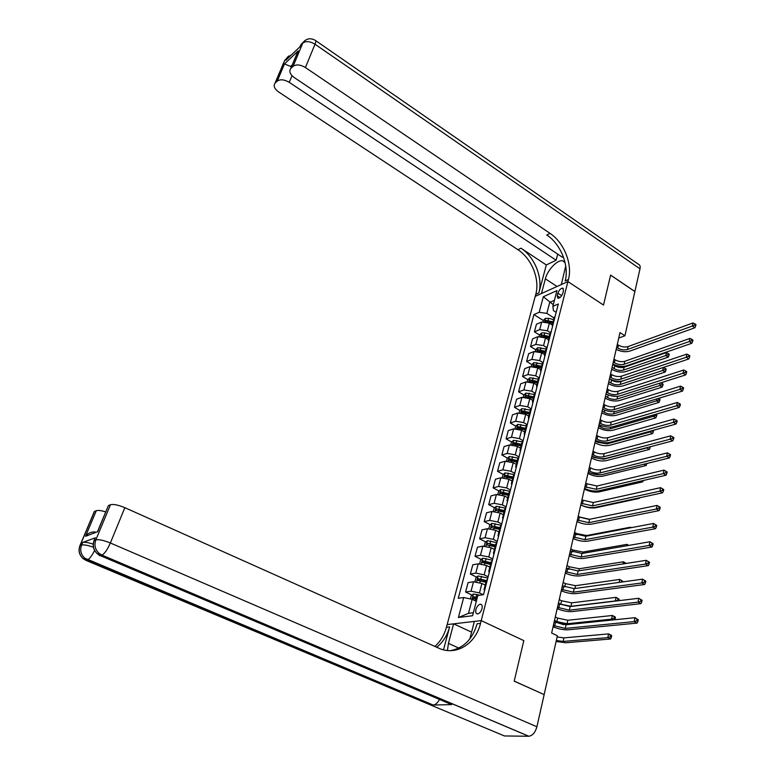 <?xml version="1.0" encoding="UTF-8"?>
<svg xmlns="http://www.w3.org/2000/svg" width="775" height="775" viewBox="0 0 775 775"><rect width="100%" height="100%" fill="white"/><g stroke="black" fill="none" stroke-linecap="round" stroke-linejoin="round"><path stroke-width="1.16" d="M481.982 608.685C482.534 605.972 482.031 604.49 480.481 604.219C478.485 604.548 476.974 606.292 475.927 609.47C475.366 612.192 475.869 613.684 477.439 613.945C479.434 613.616 480.946 611.863 481.982 608.685M543.992 694.536L514.212 681.099L523.822 640.634L481.236 620.61L567.91 281.567L535.215 296.36L446.429 627.275C444.249 635.18 440.384 641.584 434.804 646.486M618.741 338.084L624.921 335.769L620 332.562L551.645 633.02L557.39 635.781L544.166 694.526M557.864 293.173L557.196 295.74L557.893 298.298C559.947 298.152 561.594 296.476 562.815 293.25L563.483 290.673L562.795 288.145C560.742 288.281 559.095 289.957 557.864 293.173L561.701 295.672M94.715 538.935L94.221 540.456L95.838 539.865L110.476 504.719C113.528 503.983 118.313 504.971 124.843 507.673L110.36 542.984L536.91 726.766L544.157 694.603L514.193 681.177L523.822 640.634L481.236 620.61L447.146 624.602L453.617 623.846L448.425 643.386L447.456 650.516M554.416 300.332L549.717 302.395L546.85 313.4L539.206 312.286L533.946 314.573L458.248 598.319L463.692 597.525L472.149 599.308L468.478 613.364L473.36 612.744M539.206 312.286L543.323 296.718L556.934 290.615L552.856 306.367L553.418 310.581L556.169 312.344M463.692 597.525L458.403 617.491L472.585 615.738L477.846 595.471L483.532 594.638L558.32 303.994L552.856 306.367M315.716 40.649L638.648 264.401C640.014 264.992 640.46 266.464 639.995 268.818L634.88 291.516L610.632 275.086L603.512 305.05L610.613 275.144L634.87 291.574L624.921 335.769M565.721 265.941L561.333 284.541L567.91 281.567L603.512 305.05L567.91 281.567L568.453 279.475C572.657 264.149 564.006 242.498 550.008 233.343L305.418 67.541C300.361 64.558 296.253 64.151 293.086 66.33L302.773 43.08L300.216 46.548L285.859 60.227L286.576 58.532L284.822 60.198L275.183 83.061L277.247 81.123L284.502 63.908L298.21 50.898L296.166 55.529M553.282 304.691L543.323 296.718M554.038 317.983L546.85 313.4M552.217 324.957L549.359 323.156L541.706 322.022L536.426 324.25L534.421 331.826L539.536 335.023M550.279 332.601L547.382 330.78L539.71 329.637L534.421 331.826M548.448 339.683L545.552 337.871L537.85 336.708L532.561 338.869L530.536 346.541L535.69 349.719M546.462 347.403L543.546 345.592L535.825 344.41L530.536 346.541M544.612 354.572L541.686 352.77L533.946 351.579L528.647 353.671L526.593 361.441L531.795 364.599M542.597 362.39L539.662 360.598L531.892 359.387L526.593 361.441M540.727 369.656L537.773 367.863L529.993 366.643L524.675 368.658L522.602 376.534L527.843 379.673M538.712 377.599L535.719 375.798L527.911 374.548L522.602 376.534M536.794 384.942L533.81 383.16L525.983 381.901L520.664 383.848L518.553 391.821L523.852 394.94L523.28 397.091M534.847 393.041L531.737 391.191L523.881 389.912L518.553 391.821M532.803 400.423L529.8 398.65L521.924 397.352L516.596 399.222L514.455 407.301L519.831 410.43M530.982 408.706L527.697 406.788L519.792 405.47L514.455 407.301M528.763 416.107L525.731 414.344L517.816 413.017L512.469 414.809L510.308 422.995L515.762 426.114M527.107 424.613L523.6 422.588L515.656 421.242L510.308 422.995M524.665 431.995L521.614 430.251L513.651 428.885L508.293 430.6L506.104 438.892L511.636 442.012M523.144 440.704L519.453 438.602L511.461 437.216L506.104 438.892M520.519 448.105L517.438 446.371L509.427 444.966L504.06 446.594L501.842 454.993L507.46 458.122M518.969 456.911L515.249 454.828L507.208 453.414L501.842 454.993M516.315 464.419L513.205 462.704L505.155 461.261L499.768 462.801L497.521 471.316L503.237 474.436M514.745 473.341L510.987 471.278L502.907 469.815L497.521 471.316M512.052 480.965L508.913 479.25L500.815 477.778L495.428 479.231L493.142 487.863L498.955 490.982M510.454 490.003L506.666 487.95L498.538 486.448L493.142 487.863M507.732 497.724L504.573 496.039L496.417 494.518L491.021 495.884L488.705 504.632L494.615 507.751M506.114 506.879L502.287 504.854L494.111 503.304L488.705 504.632M503.353 514.726L500.166 513.04L491.97 511.481L486.555 512.759L484.21 521.633L490.217 524.743M501.706 523.997L497.85 521.982L489.626 520.403L484.21 521.633M498.916 531.95L495.7 530.294L487.446 528.686L482.031 529.868L479.647 538.857L485.76 541.967M497.24 541.347L493.346 539.352L485.073 537.724L479.647 538.857M494.411 549.427L491.166 547.77L482.873 546.133L477.439 547.218L475.027 556.324L481.246 559.434M492.716 558.94L488.783 556.963L480.461 555.297L475.027 556.324M489.848 567.135L486.574 565.508L478.223 563.812L472.789 564.801L470.347 574.042L476.673 577.143M488.124 576.774L484.162 574.817L475.782 573.113L470.347 574.042M485.228 585.096L481.914 583.488L473.515 581.754L468.071 582.635L465.591 592.003L472.033 595.093M483.116 594.696L479.463 592.933L471.045 591.18L465.591 592.003M476.325 601.303L472.149 599.308M555.142 316.355L554.057 317.905M533.946 314.573L543.343 320.511M483.135 580.31L486.09 581.754M486.855 562.233L490.633 564.123M490.614 544.438L495.109 546.724M494.382 526.903L498.722 529.151M498.277 509.679L502.161 511.733M502.316 492.793L505.629 494.566M506.453 476.199L509.136 477.662M510.58 459.846L512.653 460.999M514.687 443.726L516.179 444.569M518.756 427.829L519.715 428.381M522.796 412.155L523.338 412.465M553.156 324.057L552.275 324.841L552.478 326.692M551.316 331.216L550.24 332.727M549.31 339.014L548.429 339.779L548.642 341.601M547.45 346.26L546.375 347.743M545.416 354.165L544.525 354.911L544.757 356.703M543.527 361.499L542.452 362.952M541.463 369.51L540.582 370.237L540.824 372M539.545 376.95L538.489 378.365M537.462 385.059L536.571 385.776L536.833 387.51M535.525 392.596L534.459 393.981M533.403 400.82L532.522 401.508L532.793 403.213M531.437 408.454L530.381 409.801M529.296 416.785L528.414 417.454L528.695 419.13M527.31 424.526L526.254 425.833M525.13 432.963L524.249 433.622L524.539 435.259M523.115 440.81L522.069 442.089M520.916 449.374L520.025 450.004L520.335 451.602M518.863 457.327L517.826 458.558M516.634 465.998L515.753 466.608L516.072 468.177M514.561 474.058L513.525 475.259M512.294 482.854L511.413 483.435L511.752 484.966M510.192 491.03L509.165 492.183M507.896 499.943L507.015 500.505L507.373 501.997M505.765 508.235L504.738 509.349M503.44 517.274L502.558 517.807L502.927 519.26M501.28 525.683L500.253 526.748M498.916 534.847L498.044 535.351L498.422 536.775M496.727 543.372L495.709 544.399M494.334 552.662L493.452 553.147L493.849 554.522M492.106 561.313L491.098 562.292M489.684 570.739L488.802 571.194L489.219 572.531M487.427 579.506L486.419 580.446M484.966 589.077L484.094 589.504L484.52 590.792M458.403 617.491L468.478 613.364M616.638 347.326L617.772 348.052C621.037 349.864 624.243 350.348 627.411 349.506L692.375 326.033L692.976 322.952L628.06 346.58L627.411 349.506M617.307 344.41L618.431 345.137C621.695 346.948 624.902 347.433 628.06 346.58M695.96 324.57L694.952 323.882L694.71 325.122L695.717 325.81L695.96 324.57M694.71 325.122L692.375 326.033L694.894 327.748L629.862 351.085C625.532 352.296 620.969 351.714 616.183 349.36M694.894 327.748L695.717 325.81M694.952 323.882L692.976 322.952M543.033 321.683L543.411 320.24L545.464 318.331L548.593 318.312L553.631 319.591M612.095 367.331L614.158 368.629C617.317 370.363 620.426 370.847 623.478 370.082L665.812 355.57L668.244 357.159L625.861 371.583C621.288 372.727 616.629 372.01 611.901 369.413L611.649 369.258M545.348 321.732L552.701 323.194M553.059 321.799L545.678 320.346L544.951 321.683M545.678 320.346L552.837 322.662M612.744 364.473L614.808 365.781C617.966 367.515 621.066 367.989 624.117 367.224L666.423 352.606L665.812 355.57L668.021 354.718L668.99 355.347L669.232 354.165L668.263 353.526L668.021 354.718M668.244 357.159L668.99 355.347M668.263 353.526L666.423 352.606M613.296 362.041L614.43 362.758C617.723 364.57 620.949 365.064 624.127 364.25L689.324 341.552L689.934 338.433L624.786 361.286L624.127 364.25M613.965 359.077L615.098 359.803C618.382 361.615 621.608 362.109 624.786 361.286M692.928 340.07L691.91 339.392L691.668 340.642L692.685 341.32L692.928 340.07M691.668 340.642L689.324 341.552L691.862 343.257L626.597 365.829C622.248 366.982 617.665 366.391 612.841 364.037M691.862 343.257L692.685 341.32M691.91 339.392L689.934 338.433M609.906 376.941L611.049 377.657C614.362 379.45 617.617 379.963 620.794 379.188L686.224 357.275L686.844 354.117L621.463 376.185L620.794 379.188M610.584 373.947L611.727 374.664C615.04 376.466 618.285 376.97 621.463 376.185M689.857 355.783L688.83 355.095L688.587 356.364L689.614 357.043L689.857 355.783M688.587 356.364L686.224 357.275L688.791 358.97L623.294 380.748C618.925 381.862 614.313 381.242 609.46 378.897M688.791 358.97L689.614 357.043M688.83 355.095L686.844 354.117M606.476 392.024L607.629 392.741C610.962 394.533 614.236 395.056 617.433 394.31L683.085 373.221L683.715 370.014L618.111 391.268L617.433 394.31M607.164 388.992L608.317 389.709C611.649 391.501 614.914 392.024 618.111 391.268M686.747 371.7L685.71 371.022L685.458 372.31L686.495 372.978L686.747 371.7M685.458 372.31L683.085 373.221L685.672 374.906L619.942 395.87C615.563 396.936 610.933 396.296 606.031 393.952M685.672 374.906L686.495 372.978M685.71 371.022L683.715 370.014M539.187 336.379L539.594 334.8L541.657 332.911L544.796 332.901L549.863 334.199M608.821 381.697L610.903 382.995C614.091 384.72 617.22 385.214 620.281 384.478L662.751 370.469L665.192 372.048L622.674 385.979C618.092 387.074 613.403 386.328 608.637 383.751L608.394 383.596M549.291 336.427L541.861 334.955L541.221 336.35L548.923 337.842M541.861 334.955L549.068 337.28M610.293 379.324L611.562 380.108C614.74 381.833 617.859 382.327 620.92 381.581L663.371 367.476L662.751 370.469L664.96 369.617L665.938 370.247L666.19 369.045L665.212 368.416L664.96 369.617M665.192 372.048L665.938 370.247M665.212 368.416L663.371 367.476M535.283 351.269L535.728 349.554L537.802 347.665L546.055 348.983M605.517 396.248L607.61 397.536C610.816 399.251 613.965 399.755 617.036 399.057L659.641 385.562L662.112 387.132L619.458 400.549C614.846 401.595 610.138 400.83 605.343 398.263L605.091 398.108M545.464 351.249L537.995 349.748L537.366 351.162L545.096 352.683M537.995 349.748L545.251 352.092M610.661 395.705L616.406 396.393M661.869 384.71L662.857 385.34L663.109 384.119L662.121 383.489L661.869 384.71L659.641 385.562L660.164 383.044M662.112 387.132L662.857 385.34M662.121 383.489L660.842 382.821M531.33 366.343L531.815 364.492L533.898 362.613L542.19 363.969M602.165 410.973L604.277 412.252C607.513 413.966 610.671 414.48 613.752 413.811L656.502 400.84L658.982 402.399L616.193 415.293C611.572 416.291 606.835 415.507 602.001 412.949L601.749 412.804M541.599 366.265L534.091 364.734L533.452 366.168L541.231 367.718M534.091 364.734L541.386 367.088M658.74 399.997L659.738 400.617L659.99 399.387L658.992 398.767L658.74 399.997L656.502 400.84L656.909 398.863M658.982 402.399L659.738 400.617M658.992 398.767L658.353 398.427M602.998 407.311L604.161 408.018C607.523 409.801 610.807 410.343 614.023 409.636L679.908 389.379L680.547 386.124L614.701 406.555L614.023 409.636M603.696 404.24L604.858 404.947C608.22 406.73 611.494 407.272 614.701 406.555M683.589 387.839L682.552 387.171L682.3 388.469L683.337 389.137L683.589 387.839M682.3 388.469L679.908 389.379L682.513 391.055L616.551 411.176C612.163 412.193 607.493 411.535 602.562 409.2M682.513 391.055L683.337 389.137M682.552 387.171L680.547 386.124M527.329 381.62L527.852 379.624L529.935 377.754L538.286 379.149M598.765 425.882L600.896 427.151C604.161 428.856 607.338 429.389 610.429 428.759L653.315 416.33L655.824 417.88L612.889 430.232C608.249 431.171 603.493 430.367 598.62 427.829L598.358 427.674M537.685 381.465L530.129 379.915L529.499 381.358L537.308 382.937M530.129 379.915L537.472 382.278M655.815 414.257L655.572 415.478L653.315 416.33L653.606 414.906M655.572 415.478L656.57 416.097L656.822 414.858L655.853 414.247M655.824 417.88L656.57 416.097M565.111 262.783L562.97 260.904C557.971 259.015 547.547 269.71 545.358 278.845L541.454 293.541L535.215 296.36L535.767 294.326C540.059 279.417 531.689 258.482 517.942 249.734L278.719 92.022C274.437 88.844 273.197 85.918 275.009 83.235L283.757 62.494M298.21 50.898L290.732 68.539C288.833 71.348 290.053 74.39 294.384 77.655L562.369 257.242L563.328 256.787M557.738 254.142L556.13 260.235L289.259 82.353C284.289 79.457 280.288 79.05 277.247 81.123M546.317 264.953L538.848 292.921C543.139 277.973 534.74 256.971 520.965 248.184L546.317 264.953L556.13 260.235M290.925 68.355L293.086 66.33M292.262 64.887L290.596 66.447L291.487 66.737M568.453 279.475L565.169 280.957C569.393 265.68 560.771 244.106 546.792 234.99L550.008 233.343M290.596 66.447L284.502 63.908M95.325 537.792L82.692 542.461C84.649 541.938 88.156 542.5 93.203 544.147M443.503 649.847L449.626 626.907C447.262 635.529 442.922 642.33 436.635 647.309M469.824 638.939L474.348 621.424L481.236 620.61L480.529 623.391C475.86 643.105 457.55 655.35 440.607 648.975L124.843 507.673M98.551 529.48L97.621 531.718L85.521 536.3L96.303 510.696L94.463 511.471L80.058 545.619L81.598 545.058L82.692 542.461M96.303 510.696C98.067 510.115 101.215 510.512 105.749 511.897M93.862 512.614L94.463 511.471M536.91 726.766C535.273 732.472 532.58 735.64 528.841 736.25L504.428 735.959L85.977 560.373L87.585 559.841C89.629 558.794 91.963 555.665 94.598 550.463M439.541 699.457C437.594 702.915 435.502 704.775 433.235 705.047L451.689 704.611L449.423 703.652M471.578 632.148L453.617 623.846M107.88 506.792L97.621 531.718M110.476 504.719L108.539 505.542M480.529 623.391L477.09 623.778C472.702 638.949 463.915 647.9 450.711 650.632M85.521 536.3C87.633 533.394 90.801 531.921 95.015 531.892M599.472 422.792L600.644 423.499C604.035 425.272 607.338 425.824 610.564 425.155L676.682 405.761L677.331 402.467L611.252 422.036L610.564 425.155M600.179 419.682L601.352 420.379C604.742 422.162 608.036 422.714 611.252 422.036M680.392 404.201L679.346 403.533L679.084 404.85L680.14 405.519L680.392 404.201M679.084 404.85L676.682 405.761L679.307 407.427L613.122 426.686C608.704 427.655 604.016 426.967 599.056 424.642M679.307 407.427L680.14 405.519M679.346 403.533L677.331 402.467M595.907 438.476L597.089 439.173C600.509 440.936 603.832 441.508 607.058 440.878L673.407 422.375L674.066 419.033L607.765 437.71L607.058 440.878M596.624 435.317L597.806 436.025C601.216 437.788 604.539 438.35 607.765 437.71M677.156 420.796L676.091 420.127L675.829 421.464L676.895 422.133L677.156 420.796M675.829 421.464L673.407 422.375L676.062 424.022L609.634 442.399C605.217 443.31 600.499 442.603 595.491 440.278M676.062 424.022L676.895 422.133M676.091 420.127L674.066 419.033M592.284 454.363L593.485 455.061C596.924 456.814 600.267 457.395 603.512 456.804L670.094 439.212L670.762 435.831L604.229 453.598L603.512 456.804M593.02 451.166L594.212 451.864C597.641 453.627 600.983 454.198 604.229 453.598M673.863 437.613L672.797 436.955L672.535 438.311L673.601 438.97L673.863 437.613M672.535 438.311L670.094 439.212L672.768 440.859L606.108 458.316C601.671 459.168 596.934 458.442 591.887 456.126M672.768 440.859L673.601 438.97M672.797 436.955L670.762 435.831M588.622 470.464L589.833 471.152C593.301 472.895 596.663 473.496 599.918 472.944L666.732 456.301L667.411 452.862L600.644 469.698L599.918 472.944M589.358 467.228L590.56 467.916C594.028 469.66 597.389 470.26 600.644 469.698M670.53 454.673L669.455 454.024L669.183 455.4L670.268 456.049L670.53 454.673M669.183 455.4L666.732 456.301L669.435 457.918L602.543 474.445C598.087 475.24 593.311 474.494 588.235 472.188M669.435 457.918L670.268 456.049M669.455 454.024L667.411 452.862M584.912 486.778L596.275 489.296L663.322 473.622L664.01 470.134L597.012 486.012L596.275 489.296M585.658 483.493L597.012 486.012M667.149 471.975L666.064 471.326L665.793 472.721L666.878 473.37L667.149 471.975M665.793 472.721L663.322 473.622L666.045 475.23L598.92 490.788C594.444 491.524 589.649 490.749 584.534 488.453M666.045 475.23L666.878 473.37M666.064 471.326L664.01 470.134M523.842 394.95L525.925 393.099L534.324 394.514M595.336 440.975L597.486 442.244L607.067 443.881L650.089 432.014L652.618 433.554L609.538 445.344C604.887 446.235 600.102 445.422 595.19 442.883L594.938 442.738M533.713 396.868L526.109 395.289L525.489 396.761L533.336 398.36M526.109 395.289L533.51 397.662M652.482 430.551L650.089 432.014L650.264 431.162M652.356 431.171L653.364 431.782L653.296 430.319M652.618 433.554L653.364 431.782M519.173 412.765L519.773 410.479L521.866 408.638L530.313 410.091M591.858 456.262L594.018 457.521L603.657 459.207L646.825 447.911L649.363 449.432L606.157 460.66C601.487 461.493 596.673 460.65 591.722 458.132L591.47 457.986M529.693 412.474L522.05 410.866L521.43 412.358L529.306 413.986M522.05 410.866L529.499 413.249M649.363 449.432L650.118 447.679L649.101 447.059L646.873 447.64M650.118 447.679L650.312 446.739M515.007 428.653L515.646 426.221L517.758 424.38L526.244 425.872M643.88 464.235L646.079 465.533L602.727 476.16C598.038 476.945 593.204 476.082 588.215 473.573L587.954 473.428M525.624 428.294L517.923 426.647L517.312 428.158L525.227 429.815M517.923 426.647L525.431 429.05M591.616 473.544L599.928 474.784M646.079 465.533L646.825 463.779M510.793 444.743L511.471 442.157L513.583 440.326L522.127 441.866M641.264 480.975L642.737 481.837L599.249 491.863C594.551 492.59 589.678 491.699 584.66 489.209L584.398 489.064M521.498 444.308L513.757 442.641L513.147 444.172L521.091 445.858M513.757 442.641L521.304 445.044M642.737 481.837L643.318 480.5M506.521 461.057L507.238 458.316L509.359 456.494L517.952 458.064M517.312 460.544L509.524 458.848L508.923 460.398L516.906 462.113M509.524 458.848L517.128 461.27M638.668 497.967L639.356 498.364L595.733 507.77C591.189 508.429 586.413 507.577 581.395 505.222M639.356 498.364L639.617 497.763M581.153 503.304L592.584 505.872L659.864 491.195L660.562 487.659L663.72 489.519L662.625 488.88L662.344 490.294L663.448 490.933L663.72 489.519M581.909 499.982L593.33 502.539L660.562 487.659L662.625 488.88M662.344 490.294L659.864 491.195L662.615 492.793L595.248 507.354C590.763 508.032 585.939 507.228 580.785 504.942M662.615 492.793L663.448 490.933M502.19 477.594L502.946 474.678L505.087 472.876L513.796 474.503M513.069 477.003L505.232 475.278L504.641 476.848L512.663 478.592M505.232 475.278L512.895 477.7M578.227 516.16L580.465 517.38L589.097 519.376M577.346 520.064L588.845 522.67L656.357 509.02L657.064 505.436L660.242 507.325L659.137 506.685L658.857 508.119L659.961 508.758L660.242 507.325M578.111 516.692L589.601 519.289L657.064 505.436L659.137 506.685M658.857 508.119L656.357 509.02L659.128 510.599L591.538 524.132C587.033 524.752 582.18 523.919 576.978 521.653M659.128 510.599L659.961 508.758M497.802 494.353L498.606 491.272L500.747 489.48L509.766 491.214M508.778 493.675L500.892 491.922L500.301 493.52L508.361 495.293M500.892 491.922L508.603 494.363M574.527 532.415L576.784 533.617L586.685 535.515L630.511 527.203L631.334 527.659M630.375 527.843L630.511 527.203L631.257 527.668M573.481 537.036L585.057 539.691L652.792 527.097L653.509 523.464L656.716 525.382L655.602 524.752L655.311 526.206L656.435 526.835L656.716 525.382M574.256 533.626L585.813 536.271L653.509 523.464L655.602 524.752M655.311 526.206L652.792 527.097L655.592 528.666L587.77 541.144C583.246 541.706 578.363 540.843 573.122 538.577M655.592 528.666L656.435 526.835M493.346 511.335L494.198 508.09L496.349 506.308L505.775 508.187M504.418 510.58L496.484 508.797L495.913 510.415L504.002 512.217M496.484 508.797L504.254 511.248M570.788 548.874L573.054 550.076L583.013 552.023L626.975 544.37L628.845 545.397M626.694 545.765L626.975 544.37L628.622 545.435M569.557 554.251L581.211 556.954L649.188 545.445L649.915 541.754L653.131 543.701L652.007 543.081L651.717 544.554L652.85 545.183L653.131 543.701M570.352 550.792L581.986 553.486L649.915 541.754L652.007 543.081M651.717 544.554L649.188 545.445L652.007 547.005L583.943 558.387C579.409 558.882 574.507 558 569.218 555.743M652.007 547.005L652.85 545.183M488.831 528.56L489.732 525.14L491.892 523.367L501.377 525.285M500.011 527.717L492.018 525.905L491.457 527.542L499.575 529.383M492.018 525.905L499.836 528.356M566.99 565.556L569.276 566.748L579.293 568.743L623.391 561.788L626.258 563.435M622.955 563.948L623.391 561.788L625.231 563.59M626.084 563.464L625.338 563.057M565.595 571.698L577.317 574.449L645.517 564.064L646.253 560.315L649.498 562.292L648.365 561.681L648.074 563.173L649.208 563.793L649.498 562.292M566.389 568.191L578.102 570.933L646.253 560.315L648.365 561.681M648.074 563.173L645.517 564.064L648.365 565.605L580.078 575.873C575.525 576.3 570.584 575.389 565.266 573.142M648.365 565.605L649.208 563.793M484.259 546.026L485.208 542.413L487.368 540.659L496.911 542.626M495.525 545.096L487.494 543.246L486.933 544.912L495.099 546.772M487.494 543.246L495.37 545.716M563.144 582.461L565.45 583.643L575.525 585.687L619.768 579.438L622.809 581.318L621.715 580.746L621.443 582.073M619.157 582.393L619.768 579.438L621.715 580.746M622.683 581.909L622.809 581.318M561.565 589.397L573.364 592.187L641.797 582.955L642.553 579.158L645.817 581.163L644.664 580.553L644.364 582.073L645.517 582.684L645.817 581.163M562.379 585.832L574.159 588.622L642.553 579.158L644.664 580.553M644.364 582.073L641.797 582.955L644.674 584.476L576.145 593.592C571.582 593.95 566.612 593.011 561.245 590.783M644.674 584.476L645.517 582.684M479.618 563.725L480.616 559.938L482.786 558.194L492.387 560.209M490.992 562.708L482.903 560.829L482.35 562.514L490.556 564.413M483.503 562.611L484.588 561.662L490.837 563.309M559.24 599.598L561.575 600.761L571.708 602.853L616.077 597.341L619.138 599.24L618.043 598.678L617.743 600.121L618.837 600.683L619.138 599.24M558.455 603.047L560.79 604.209L570.942 606.312L615.34 600.945L616.077 597.341L618.043 598.678M615.592 601.071L617.743 600.121M557.487 607.329L569.354 610.177L638.028 602.136L638.784 598.271L642.078 600.315L640.915 599.705L640.615 601.255L641.768 601.855L642.078 600.315M558.3 603.725L570.167 606.554L638.784 598.271L640.915 599.705M640.615 601.255L638.028 602.136L640.925 603.638L572.163 611.572C567.591 611.853 562.592 610.884 557.177 608.666M640.925 603.638L641.768 601.855M553.35 625.522L565.295 628.409L634.192 621.598L634.967 617.685L638.271 619.748L637.108 619.148L636.798 620.717L637.97 621.317L638.271 619.748M554.173 621.86L566.108 624.747L634.967 617.685L637.108 619.148M636.798 620.717L634.192 621.598L637.127 623.081L568.133 629.794C563.532 630.007 558.513 629.009 553.05 626.801M637.127 623.081L637.97 621.317M474.92 581.686L475.957 577.704L478.136 575.97L487.804 578.034M563.909 624.737L554.212 621.715M486.39 580.572L478.252 578.654L477.71 580.368L485.944 582.306M478.863 580.475L479.948 579.487L486.245 581.153M555.297 616.958L557.642 618.101L567.842 620.252L612.347 615.486L615.118 616.881L615.428 617.423L614.313 616.861L614.013 618.324L615.127 618.886L615.428 617.423M554.503 620.455L556.857 621.598L567.058 623.759L611.591 619.148L612.347 615.486L614.313 616.861M613.132 619.923L611.591 619.148L614.013 618.324M614.73 619.758L615.127 618.886M470.396 598.939L471.239 595.723L473.428 593.999L479.744 595.19M477.313 597.496L473.535 596.74L472.992 598.474L476.867 599.249M474.145 598.591L475.249 597.564L477.177 598.048M557.128 636.963L563.919 637.883L608.559 633.892L611.359 635.277L611.659 635.858L610.535 635.306L610.235 636.788L611.359 637.341L611.659 635.858M556.324 640.508L563.125 641.438L607.794 637.612L608.559 633.892L610.535 635.306M610.235 636.788L607.794 637.612L610.593 638.988L565.866 642.756L556.111 641.477M610.593 638.988L611.359 637.341M547.382 330.78L549.359 323.156M543.546 345.592L545.552 337.871M539.662 360.598L541.686 352.77M535.719 375.798L537.773 367.863M531.737 391.191L533.81 383.16M527.697 406.788L529.8 398.65M523.6 422.588L525.731 414.344M519.453 438.602L521.614 430.251M515.249 454.828L517.438 446.371M510.987 471.278L513.205 462.704M506.666 487.95L508.913 479.25M502.287 504.854L504.573 496.039M497.85 521.982L500.166 513.04M493.346 539.352L495.7 530.294M488.783 556.963L491.166 547.77M484.162 574.817L486.574 565.508M479.463 592.933L481.914 583.488M539.71 329.637L541.706 322.022M535.825 344.41L537.85 336.708M531.892 359.387L533.946 351.579M527.911 374.548L529.993 366.643M523.881 389.912L525.983 381.901M519.792 405.47L521.924 397.352M515.656 421.242L517.816 413.017M511.461 437.216L513.651 428.885M507.208 453.414L509.427 444.966M502.907 469.815L505.155 461.261M498.538 486.448L500.815 477.778M494.111 503.304L496.417 494.518M489.626 520.403L491.97 511.481M485.073 537.724L487.446 528.686M480.461 555.297L482.873 546.133M475.782 573.113L478.223 563.812M471.045 591.18L473.515 581.754M559.996 297.561L557.196 295.74M618.431 345.137L617.772 348.052M545.416 318.38L544.563 321.654M548.593 318.312L548.022 320.511M614.808 365.781L614.158 368.629M624.117 367.224L623.478 370.082M615.098 359.803L614.43 362.758M611.727 374.664L611.049 377.657M608.317 389.709L607.629 392.741M541.609 332.959L540.717 336.36M544.796 332.901L544.215 335.139M611.562 380.108L610.903 382.995M620.92 381.581L620.281 384.478M537.743 347.713L536.823 351.249M539.991 351.375L539.855 351.908M540.96 347.684L540.369 349.942M608.201 394.93L607.61 397.536M617.646 396.325L617.036 399.057M533.839 362.661L532.88 366.343M536.097 366.391L535.932 367.001M537.065 362.652L536.465 364.948M604.742 410.178L604.277 412.252M614.246 411.612L613.752 413.811M604.858 404.947L604.161 408.018M529.887 377.803L528.889 381.62M532.134 381.6L531.96 382.298M533.123 377.812L532.522 380.137M601.245 425.611L600.896 427.151M610.797 427.093L610.429 428.759M538.848 292.921L535.767 294.326M520.965 248.184L517.942 249.734M639.995 268.818L314.999 44.214L305.418 67.541M292.03 75.679L289.259 82.353M299.828 46.917L301.165 44.34L300.032 46.723M303.316 42.15L301.165 44.34L302.773 43.08C305.931 40.842 310.01 41.22 314.999 44.214C315.968 41.763 316.064 40.474 315.289 40.348C310.533 37.684 306.435 38.43 303.006 42.586L304.963 40.513M291.875 54.502L286.808 58.038L288.881 57.35M287.147 57.573L288.736 55.994M557.041 286.479L545.358 278.845M449.626 626.907L446.429 627.275M528.734 736.25L101.942 555.094L100.304 555.636L451.689 704.611M433.147 705.047L87.527 559.86L84.698 558.126C80.842 554.464 79.806 550.114 81.598 545.058C83.855 544.525 87.788 545.242 93.407 547.218M84.64 558.077L85.977 560.373L83.148 558.649C79.302 554.997 78.275 550.657 80.058 545.619L79.534 546.724M110.36 542.984C103.705 540.311 98.871 539.274 95.838 539.865C94.027 545.048 95.093 549.533 99.045 553.302L102.009 555.065C104.693 553.544 107.473 549.514 110.36 542.984M93.649 541.677L94.221 540.456C92.409 545.629 93.475 550.095 97.408 553.854L99.045 553.302L101.942 555.094L528.841 736.25M98.851 553.127C98.696 555.113 99.181 555.946 100.304 555.636L97.408 553.854C93.378 550.134 92.254 545.687 94.056 540.524L95.16 537.86M458.81 648.084L448.425 643.386M601.352 420.379L600.644 423.499M597.806 436.025L597.089 439.173M594.212 451.864L593.485 455.061M590.56 467.916L589.833 471.152M586.869 484.181L586.132 487.456M525.876 393.138L524.84 397.11M528.133 397.013L527.93 397.788M529.131 393.177L528.521 395.521M597.709 441.256L597.486 442.244M607.309 442.777L607.067 443.881M521.817 408.677L520.742 412.794M524.074 412.629L523.852 413.492M525.082 408.735L524.462 411.118M603.773 458.674L603.657 459.207M517.7 424.419L516.586 428.691M519.957 428.439L519.715 429.398M520.984 424.497L520.354 426.918M513.534 440.374L512.372 444.802M515.792 444.472L515.52 445.518M516.838 440.481L516.198 442.922M509.311 456.533L508.109 461.125M511.568 460.718L511.277 461.852M512.624 456.669L511.984 459.149M583.129 500.66L582.374 503.983M593.33 502.539L592.584 505.872M505.029 472.915L503.789 477.671M507.296 477.177L506.976 478.407M508.361 473.07L507.703 475.588M579.342 517.361L578.576 520.732M589.601 519.289L588.845 522.67M500.689 489.519L499.4 494.44M502.956 493.859L502.607 495.186M504.041 489.703L503.372 492.251M576.784 533.617L576.523 534.789M586.685 535.515L586.549 536.135M575.496 534.295L574.721 537.705M585.813 536.271L585.057 539.691M496.291 506.346L494.963 511.442M498.558 510.773L498.189 512.207M499.652 506.559L498.984 509.136M573.054 550.076L572.638 551.945M583.013 552.023L582.713 553.36M571.601 551.451L570.817 554.91M581.986 553.486L581.211 556.954M491.834 523.406L490.459 528.676M494.101 527.911L493.704 529.451M495.215 523.638L494.537 526.254M569.276 566.748L568.695 569.334M579.293 568.743L578.838 570.817M567.658 568.85L566.854 572.357M578.102 570.933L577.317 574.449M487.31 540.698L485.886 546.152M489.587 545.3L489.161 546.937M490.711 540.96L490.023 543.614M565.45 583.643L564.704 586.966M575.525 585.687L574.895 588.516M563.648 586.481L562.844 590.037M574.159 588.622L573.364 592.187M482.728 558.232L481.256 563.88M485.005 562.921L484.549 564.675M486.148 558.523L485.45 561.216M561.575 600.761L560.79 604.209M571.708 602.853L570.942 606.312M484.588 561.662L482.903 560.829M559.598 604.364L558.775 607.968M570.167 606.554L569.354 610.177M555.481 622.499L554.648 626.152M566.108 624.747L565.295 628.409M478.088 576.019L476.557 581.851M480.355 580.795L479.87 582.655M481.517 576.338L480.81 579.07M557.642 618.101L556.857 621.598M567.842 620.252L567.058 623.759M479.948 579.487L478.252 578.654M473.37 594.047L472.004 599.278M475.647 598.92L475.172 600.751M476.819 594.396L476.102 597.167M563.919 637.883L563.125 641.438M475.249 597.564L473.535 596.74M481.614 604.762L480.481 604.219M552.275 324.841L554.251 317.159M548.429 339.779L550.434 331.991M544.525 354.911L546.559 347.016M540.582 370.237L542.636 362.245M536.571 385.776L538.664 377.667M532.522 401.508L534.634 393.303M528.414 417.454L530.555 409.132M524.249 433.622L526.419 425.184M520.025 450.004L522.234 441.45M515.753 466.608L517.981 457.938M511.413 483.435L513.68 474.658M507.015 500.505L509.311 491.602M502.558 517.807L504.883 508.778M498.044 535.351L500.398 526.196M493.452 553.147L495.845 543.866M488.802 571.194L491.234 561.778M484.094 589.504L486.555 579.952M563.309 288.484L562.795 288.145M290.732 68.539L297.92 51.315M564.617 262.008L562.97 260.904M97.592 531.447L108.374 505.62M433.235 705.047L84.698 558.126L83.148 558.649C79.215 555.036 78.139 550.715 79.912 545.678L94.308 511.548"/></g></svg>
